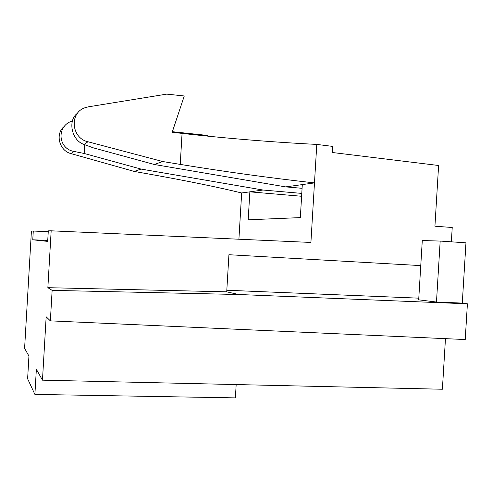 <?xml version="1.0" encoding="UTF-8"?>
<svg xmlns="http://www.w3.org/2000/svg" width="492" height="492" viewBox="0 0 492 492"><rect width="100%" height="100%" fill="white"/><g stroke="black" fill="none" stroke-linecap="round" stroke-linejoin="round"><path stroke-width="0.74" d="M47.742 240.41L32.773 239.795L33.284 231.037L31.414 231.062L24.6 348.336L28.942 356.067L27.62 378.785L34.895 394.412L235.379 397.874L236.172 384.559M467.4 303.822L238.657 294.505L226.72 291.83L228.928 254.721L420.765 265.6L422.284 240.539L440.18 241.068L465.961 242.82L462.289 303.097L467.4 303.822L465.223 339.541L50.356 320.864L46.162 316.78L42.472 380.168L36.359 369.277L34.895 394.412M301.78 193.405L262.968 190.029L249.856 191.837L301.614 196.271M238.657 294.505L52.134 290.366L47.859 287.685L51.168 230.816L310.907 242.445L316.786 144.414L332.776 146.407L332.309 152.495L438.612 165.496L434.928 226.203L452.228 227.495L451.355 241.824M42.472 380.168L442.388 389.24L445.463 338.65M238.909 239.223L241.664 192.969L249.856 191.837L248.189 219.795L300.335 217.605L302.309 184.592L314.48 182.913C269.468 177.87 224.721 171.702 180.232 164.396L182.065 133.393L172.182 132.28L184.272 95.971L166.739 94.126L88.449 106.819L85.091 107.711C69.108 112.766 71.291 138.215 87.963 141.764L162.766 161.542L180.232 164.396M52.134 290.366L50.356 320.864M51.168 230.816L48.302 230.853L47.687 241.387L32.773 239.795M84.685 144.685L84.175 153.473L74.132 151.456L71.045 153.615L134.199 171.425L148.756 174.02C186.628 180.785 217.593 187.101 241.664 192.969M84.175 153.473L141.001 169.07L134.199 171.425M141.001 169.07L262.968 190.029M226.72 291.83L47.859 287.685M316.786 144.414C271.602 142.102 226.695 138.43 182.065 133.393M48.253 231.701L33.284 231.037M302.088 188.307L285.674 186.892L154.267 164.482L93.185 147.809L84.101 144.47C71.697 140.614 67.312 120.294 77.558 113.191M302.309 184.592L285.674 186.892M162.766 161.542L154.267 164.482M72.422 120.921L71.272 121.352C56.199 126.782 58.29 148.971 74.132 151.456M172.378 131.696L207.71 135.46L207.667 136.13M462.289 303.097L436.478 302.039L418.686 299.831L420.765 265.6M418.79 298.164L226.818 290.243M436.478 302.039L440.18 241.068M71.045 153.615C59.151 150.816 54.846 133.529 64.354 126.395M87.963 141.764L84.101 144.47"/></g></svg>
